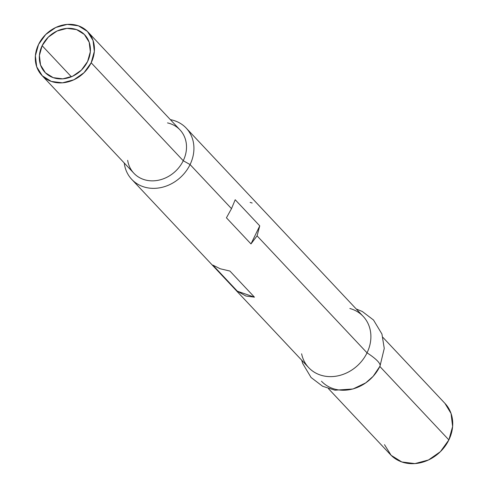 <?xml version="1.0" encoding="UTF-8"?>
<svg xmlns="http://www.w3.org/2000/svg" width="488" height="488" viewBox="0 0 488 488"><rect width="100%" height="100%" fill="white"/><g stroke="black" fill="none" stroke-linecap="round" stroke-linejoin="round"><path stroke-width="0.73" d="M42.139 45.695A27.334 23.363 136.8 0 1 84.778 34.898A27.334 23.363 136.8 0 1 87.59 61.531L90.323 51.734L89.182 42.224L84.339 34.447L76.531 29.585L66.948 28.383L57.047 31.025L48.336 37.106L42.139 45.695L39.406 55.498L40.547 65.008L45.39 72.785L53.198 77.647L62.781 78.849L72.681 76.207L81.392 70.126L87.59 61.531A27.334 23.363 136.8 0 1 44.951 72.334A27.334 23.363 136.8 0 1 42.139 45.695L71.364 76.787L42.139 45.695M91.177 62.781A31.647 27.047 136.8 0 1 41.803 75.292A31.647 27.047 136.8 0 1 38.552 44.445L45.726 34.495L55.809 27.456L67.277 24.4L78.373 25.791L87.419 31.415L93.025 40.425L94.343 51.435L91.177 62.781L84.003 72.73L73.92 79.77L62.452 82.832L51.356 81.441L42.31 75.811L36.704 66.807L35.38 55.791L38.552 44.445A31.647 27.047 136.8 0 1 87.925 31.94A31.647 27.047 136.8 0 1 91.177 62.781L183.244 160.729L91.177 62.781M41.803 75.292L133.871 173.234A31.647 27.047 -43.2 0 0 183.244 160.729A31.647 27.047 136.8 0 1 152.128 180.859A31.647 27.047 136.8 0 1 127.673 160.345M190.07 164.572L183.244 160.729L190.07 164.572A37.399 31.964 136.8 0 1 131.723 179.352A37.399 31.964 136.8 0 1 124.245 162.998A37.399 31.964 -43.2 0 0 152.72 188.35A37.399 31.964 -43.2 0 0 190.07 164.572L231.501 208.644L190.07 164.572A37.399 31.964 -43.2 0 0 170.367 119.651A37.399 31.964 136.8 0 1 186.227 128.118A37.399 31.964 136.8 0 1 190.07 164.572M226.432 217.807L231.501 208.644L235.204 199.744L259.75 225.859L257.072 235.856L250.978 243.927L226.432 217.807L231.501 208.644L235.204 199.744L259.75 225.859L250.978 243.927L226.432 217.807M131.723 179.352L308.69 367.629A37.399 31.964 -43.2 0 0 367.037 352.842L257.072 235.856L367.037 352.842A37.399 31.964 136.8 0 1 331.016 376.632A37.399 31.964 136.8 0 1 301.621 353.806M220.24 268.784L229.903 271.041L254.455 297.161L245.812 295.996L237.369 291.208L212.823 265.088L220.24 268.784L229.903 271.041L254.455 297.161L245.812 295.996L237.369 291.208L254.455 297.161L237.369 291.208L212.823 265.088L220.24 268.784M379.981 366.189A34.63 7.326 -154.1 0 0 367.037 352.842A34.63 7.326 25.9 0 1 379.981 366.189M379.829 366.451A37.399 31.964 136.8 0 1 321.476 381.232M328.467 388.668L390.522 454.688A37.399 31.964 -43.2 0 0 448.875 439.908L379.847 366.47L448.875 439.908L452.62 426.5L451.058 413.482L444.934 403.356M384.495 444.666L391.126 455.31L401.807 461.959L414.922 463.6L428.476 459.989L440.396 451.668L448.875 439.908A37.399 31.964 -43.2 0 0 445.025 403.46L382.97 337.434M349.841 308.489A37.399 31.964 136.8 0 1 367.037 352.842A37.399 31.964 -43.2 0 0 363.194 316.395L186.227 128.118M167.506 122.903A31.647 27.047 136.8 0 1 183.244 160.729A31.647 27.047 -43.2 0 0 179.987 129.887L87.925 31.94M252.174 203.02L250.131 202.41M259.75 225.859L257.072 235.856L250.978 243.927L259.75 225.859M356.203 308.959L362.328 311.509L373.503 320.012L381.933 334.018L384.257 348.42L379.975 366.201L373.149 376.327L365.732 382.879L353.001 388.985L334.981 390.199L322.605 386.252L311.063 377.498L302.694 363.475L301.7 360.193"/></g></svg>
